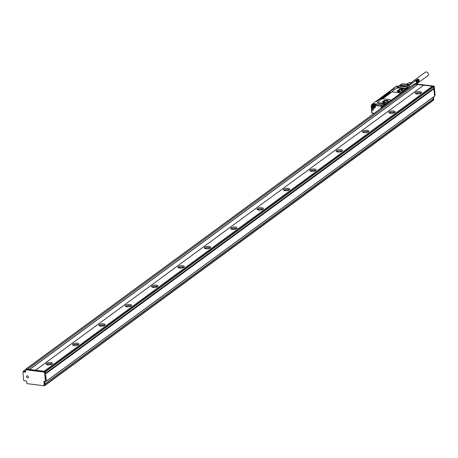 <?xml version="1.0" encoding="UTF-8"?>
<svg xmlns="http://www.w3.org/2000/svg" width="458" height="458" viewBox="0 0 458 458"><rect width="100%" height="100%" fill="white"/><g stroke="black" fill="none" stroke-linecap="round" stroke-linejoin="round"><path stroke-width="0.69" d="M23.335 371.656L23.375 371.157L25.86 369.406M414.101 84.095L415.79 84.18L27.532 369.234L45.268 371.409L46.184 380.73L45.519 381.279M27.532 369.234L26.049 368.999L414.307 83.946M25.871 369.526L26.049 368.999M25.574 371.386L23.513 371.129M23.564 371.558L25.596 371.633M26.1 369.429L45.061 371.633L45.462 373.396M415.79 84.18L417.748 84.524L29.489 369.577M423.644 85.262L417.748 84.524M35.501 370.236L423.759 85.182L432.312 86.253M45.268 371.409L433.526 86.356L432.369 86.213L44.111 371.266M433.526 86.356L433.858 88.308L45.668 373.241M417.736 84.427L29.478 369.48M415.79 84.135L27.532 369.188M44.1 381.279L44.002 385.768L27.005 383.638L26.575 381.623A0.532 0.424 53.7 0 0 26.066 381.067L23.724 380.529L22.9 372.108L23.764 371.404M46.184 380.73L45.525 381.211L44.403 372.114L25.642 369.761L25.608 371.713A0.532 0.424 53.7 0 1 25.19 372.148L23.106 371.89M50.918 362.541A3.212 1.179 174.4 0 1 52.533 363.389A3.212 1.179 174.4 0 1 50.993 364.574A3.212 1.179 174.4 0 1 47.758 364.86A3.212 1.179 174.4 0 1 46.143 364.013A3.212 1.179 174.4 0 1 47.678 362.828A3.212 1.179 174.4 0 1 50.918 362.541M77.276 343.185A3.212 1.179 174.4 0 1 78.891 344.038A3.212 1.179 174.4 0 1 77.35 345.218A3.212 1.179 174.4 0 1 74.116 345.509A3.212 1.179 174.4 0 1 72.501 344.662A3.212 1.179 174.4 0 1 74.036 343.477A3.212 1.179 174.4 0 1 77.276 343.185M103.634 323.835A3.212 1.179 174.4 0 1 105.248 324.682A3.212 1.179 174.4 0 1 103.708 325.867A3.212 1.179 174.4 0 1 100.474 326.159A3.212 1.179 174.4 0 1 98.859 325.312A3.212 1.179 174.4 0 1 100.399 324.127A3.212 1.179 174.4 0 1 103.634 323.835M129.992 304.484A3.212 1.179 174.4 0 1 131.606 305.331A3.212 1.179 174.4 0 1 130.066 306.517A3.212 1.179 174.4 0 1 126.832 306.808A3.212 1.179 174.4 0 1 125.217 305.955A3.212 1.179 174.4 0 1 126.757 304.776A3.212 1.179 174.4 0 1 129.992 304.484M156.35 285.134A3.212 1.179 174.4 0 1 157.964 285.981A3.212 1.179 174.4 0 1 156.424 287.166A3.212 1.179 174.4 0 1 153.19 287.452A3.212 1.179 174.4 0 1 151.575 286.605A3.212 1.179 174.4 0 1 153.115 285.426A3.212 1.179 174.4 0 1 156.35 285.134M182.708 265.777A3.212 1.179 174.4 0 1 184.322 266.63A3.212 1.179 174.4 0 1 182.788 267.81A3.212 1.179 174.4 0 1 179.547 268.102A3.212 1.179 174.4 0 1 177.933 267.254A3.212 1.179 174.4 0 1 179.473 266.069A3.212 1.179 174.4 0 1 182.708 265.777M209.066 246.427A3.212 1.179 174.4 0 1 210.68 247.274A3.212 1.179 174.4 0 1 209.146 248.459A3.212 1.179 174.4 0 1 205.905 248.751A3.212 1.179 174.4 0 1 204.291 247.904A3.212 1.179 174.4 0 1 205.831 246.719A3.212 1.179 174.4 0 1 209.066 246.427M235.429 227.076A3.212 1.179 174.4 0 1 237.038 227.924A3.212 1.179 174.4 0 1 235.504 229.109A3.212 1.179 174.4 0 1 232.263 229.401A3.212 1.179 174.4 0 1 230.649 228.553A3.212 1.179 174.4 0 1 232.189 227.368A3.212 1.179 174.4 0 1 235.429 227.076M261.787 207.726A3.212 1.179 174.4 0 1 263.402 208.573A3.212 1.179 174.4 0 1 261.861 209.758A3.212 1.179 174.4 0 1 258.621 210.045A3.212 1.179 174.4 0 1 257.007 209.197A3.212 1.179 174.4 0 1 258.547 208.018A3.212 1.179 174.4 0 1 261.787 207.726M288.145 188.37A3.212 1.179 174.4 0 1 289.759 189.223A3.212 1.179 174.4 0 1 288.219 190.402A3.212 1.179 174.4 0 1 284.979 190.694A3.212 1.179 174.4 0 1 283.365 189.847A3.212 1.179 174.4 0 1 284.905 188.662A3.212 1.179 174.4 0 1 288.145 188.37M314.503 169.019A3.212 1.179 174.4 0 1 316.117 169.866A3.212 1.179 174.4 0 1 314.577 171.052A3.212 1.179 174.4 0 1 311.337 171.344A3.212 1.179 174.4 0 1 309.723 170.496A3.212 1.179 174.4 0 1 311.263 169.311A3.212 1.179 174.4 0 1 314.503 169.019M340.861 149.669A3.212 1.179 174.4 0 1 342.475 150.516A3.212 1.179 174.4 0 1 340.935 151.701A3.212 1.179 174.4 0 1 337.695 151.993A3.212 1.179 174.4 0 1 336.08 151.146A3.212 1.179 174.4 0 1 337.62 149.961A3.212 1.179 174.4 0 1 340.861 149.669M367.219 130.318A3.212 1.179 174.4 0 1 368.833 131.165A3.212 1.179 174.4 0 1 367.293 132.351A3.212 1.179 174.4 0 1 364.053 132.637A3.212 1.179 174.4 0 1 362.438 131.79A3.212 1.179 174.4 0 1 363.978 130.61A3.212 1.179 174.4 0 1 367.219 130.318M393.577 110.968A3.212 1.179 174.4 0 1 395.191 111.815A3.212 1.179 174.4 0 1 393.651 112.994A3.212 1.179 174.4 0 1 390.411 113.286A3.212 1.179 174.4 0 1 388.802 112.439A3.212 1.179 174.4 0 1 390.336 111.254A3.212 1.179 174.4 0 1 393.577 110.968M419.934 91.611A3.212 1.179 174.4 0 1 421.549 92.459A3.212 1.179 174.4 0 1 420.009 93.644A3.212 1.179 174.4 0 1 416.774 93.936A3.212 1.179 174.4 0 1 415.16 93.088A3.212 1.179 174.4 0 1 416.694 91.903A3.212 1.179 174.4 0 1 419.934 91.611M433.594 86.379L434.236 86.373L435.1 95.19L434.659 95.579M433.978 86.093L415.017 83.888M43.813 381.485L45.451 381.4L46.109 380.913M28.367 377.438A1.105 0.876 53.7 0 1 26.593 376.247A1.105 0.876 53.7 0 1 28.367 377.438M433.222 97.222L433.194 99.289L44.798 384.325L44.798 385.252L44.208 385.619M44.936 384.342L44.958 385.516L44.455 385.504M44.506 381.331L44.798 384.325M44.873 381.377L45.119 383.873L44.787 384.222M45.491 373.642L46.447 381.102L45.766 381.165M52.149 364.024A3.212 1.179 -5.6 0 0 51.033 363.726A3.212 1.179 -5.6 0 0 46.642 364.568M78.507 344.674A3.212 1.179 -5.6 0 0 77.391 344.376A3.212 1.179 -5.6 0 0 72.999 345.212M104.865 325.323A3.212 1.179 -5.6 0 0 103.754 325.025A3.212 1.179 -5.6 0 0 99.357 325.861M131.223 305.967A3.212 1.179 -5.6 0 0 130.112 305.675A3.212 1.179 -5.6 0 0 125.715 306.511M157.581 286.616A3.212 1.179 -5.6 0 0 156.47 286.319A3.212 1.179 -5.6 0 0 152.073 287.16M183.939 267.266A3.212 1.179 -5.6 0 0 182.828 266.968A3.212 1.179 -5.6 0 0 178.431 267.804M210.296 247.915A3.212 1.179 -5.6 0 0 209.186 247.618A3.212 1.179 -5.6 0 0 204.795 248.454M236.654 228.565A3.212 1.179 -5.6 0 0 235.544 228.267A3.212 1.179 -5.6 0 0 231.153 229.103M263.012 209.209A3.212 1.179 -5.6 0 0 261.902 208.911A3.212 1.179 -5.6 0 0 257.511 209.753M289.376 189.858A3.212 1.179 -5.6 0 0 288.259 189.56A3.212 1.179 -5.6 0 0 283.868 190.396M315.734 170.508A3.212 1.179 -5.6 0 0 314.617 170.21A3.212 1.179 -5.6 0 0 310.226 171.046M342.092 151.157A3.212 1.179 -5.6 0 0 340.975 150.859A3.212 1.179 -5.6 0 0 336.584 151.695M368.45 131.801A3.212 1.179 -5.6 0 0 367.333 131.503A3.212 1.179 -5.6 0 0 362.942 132.345M394.807 112.45A3.212 1.179 -5.6 0 0 393.691 112.153A3.212 1.179 -5.6 0 0 389.3 112.989M421.165 93.1A3.212 1.179 -5.6 0 0 420.049 92.802A3.212 1.179 -5.6 0 0 415.658 93.638M45.582 373.654L433.749 88.589M433.84 88.6L434.665 96.163L46.447 381.148M433.537 96.987L433.789 99.529L433.262 99.981M433.194 99.289L433.216 100.462L45.033 385.401M433.056 99.272L44.792 384.251M433.377 98.819L45.119 383.873M51.994 364.133A2.943 1.076 -5.6 0 0 50.901 363.824A2.943 1.076 -5.6 0 0 46.813 364.642M78.352 344.782A2.943 1.076 -5.6 0 0 77.259 344.473A2.943 1.076 -5.6 0 0 73.171 345.292M104.71 325.432A2.943 1.076 -5.6 0 0 103.623 325.123A2.943 1.076 -5.6 0 0 99.535 325.936M131.068 306.076A2.943 1.076 -5.6 0 0 129.98 305.772A2.943 1.076 -5.6 0 0 125.893 306.585M157.426 286.725A2.943 1.076 -5.6 0 0 156.338 286.416A2.943 1.076 -5.6 0 0 152.251 287.235M183.784 267.375A2.943 1.076 -5.6 0 0 182.696 267.066A2.943 1.076 -5.6 0 0 178.609 267.884M210.142 248.024A2.943 1.076 -5.6 0 0 209.054 247.715A2.943 1.076 -5.6 0 0 204.966 248.528M236.5 228.668A2.943 1.076 -5.6 0 0 235.412 228.365A2.943 1.076 -5.6 0 0 231.324 229.177M262.858 209.317A2.943 1.076 -5.6 0 0 261.77 209.008A2.943 1.076 -5.6 0 0 257.682 209.827M289.216 189.967A2.943 1.076 -5.6 0 0 288.128 189.658A2.943 1.076 -5.6 0 0 284.04 190.476M315.573 170.616A2.943 1.076 -5.6 0 0 314.486 170.307A2.943 1.076 -5.6 0 0 310.398 171.12M341.931 151.26A2.943 1.076 -5.6 0 0 340.844 150.957A2.943 1.076 -5.6 0 0 336.756 151.77M368.295 131.91A2.943 1.076 -5.6 0 0 367.202 131.601A2.943 1.076 -5.6 0 0 363.114 132.419M394.653 112.559A2.943 1.076 -5.6 0 0 393.559 112.25A2.943 1.076 -5.6 0 0 389.472 113.069M421.011 93.209A2.943 1.076 -5.6 0 0 419.917 92.9A2.943 1.076 -5.6 0 0 415.83 93.713M382.39 102.031L384.514 100.468L386.901 100.21L388.252 100.88L386.42 102.254M383.409 102.684L382.39 102.128M385.287 102.615L384.004 102.724M388.344 100.691L383.867 100.588L388.344 100.617L388.035 101.109L386.718 102.077L382.235 102.054L383.867 100.588M382.253 102.123L383.878 100.737M389.918 99.649L383.621 98.859A1.603 0.59 -5.6 0 0 381.44 99.266L377.747 101.974A1.603 0.59 -5.6 0 0 377.541 102.306A1.603 0.59 -5.6 0 0 378.348 102.729L384.646 103.519A1.603 0.59 -5.6 0 0 386.827 103.113L390.519 100.405A1.603 0.59 -5.6 0 0 390.726 100.073A1.603 0.59 -5.6 0 0 389.918 99.649M377.655 102.495A1.603 0.59 -5.6 0 0 377.581 102.701A1.603 0.59 -5.6 0 0 378.388 103.124L384.686 103.914A1.603 0.59 -5.6 0 0 386.867 103.508L386.827 103.113M405.112 89.894L386.867 103.508M390.519 100.405L390.554 100.8L390.674 100.245M401.586 92.276L401.626 92.671L399.433 92.922A42.972 34.018 -126.3 0 0 393.13 92.132L399.41 92.682A1.603 0.59 -5.6 0 0 401.586 92.276L404.986 89.459A1.443 0.532 -5.6 0 1 404.259 89.081A1.443 0.532 -5.6 0 1 404.3 88.926L398.38 88.022A1.603 0.59 -5.6 0 0 396.199 88.428L392.512 91.136A1.603 0.59 -5.6 0 0 392.3 91.468A1.603 0.59 -5.6 0 0 393.107 91.892M392.546 91.531L393.13 92.132M392.323 91.697L382.539 98.882M394.172 88.589L394.412 88.251M394.281 88.348L389.718 91.858A1.34 0.492 -5.6 0 1 390.393 92.213A1.34 0.492 -5.6 0 1 390.216 92.487L382.046 98.487A1.34 0.492 -5.6 0 1 380.232 98.825L376.539 101.533L375.211 101.59L372.629 103.777M404.34 89.23L404.3 88.926M393.622 88.554L393.662 88.045L395.363 87.146M393.588 88.165L394.401 88.136M372.692 103.789L373.127 103.485L372.732 103.834M372.743 103.817L371.564 104.722L373.07 104.756A1.231 0.973 -126.3 0 0 372.697 105.437L371.621 105.317L371.61 104.773M372.52 103.857L371.804 104.453L372.967 104.596L374.283 103.628L383.375 105.014M374.283 103.628L373.024 104.773L374.283 103.628M374.026 104.355A1.122 0.887 -126.3 0 1 374.3 103.989L374.489 104.012A1.282 1.019 -126.3 0 1 375.148 103.852L382.791 104.808L381.337 105.872L375.411 105.128L376.201 104.55L374.489 104.332A1.282 1.019 -126.3 0 0 373.539 104.911L372.623 105.58L373.579 104.79M396.966 87.192L406.229 88.377L407.546 87.409L408.702 87.552L406.446 88.812A1.443 0.532 -5.6 0 0 404.385 89.27M397.006 87.255L398.105 86.322L397.006 87.255M383.856 105.414A1.603 1.271 -126.3 0 0 382.791 104.808M396.994 87.192L398.157 86.316L396.954 86.081M394.069 88.663L393.33 88.571L375.537 101.63M372.108 106.142L372.354 105.918L371.272 105.832L372.016 106.239L372.801 105.592M397.533 87.26L401.918 84.043L408.215 84.833L406.985 85.738L408.839 85.972A1.071 0.847 53.7 0 1 409.864 87.077L409.87 87.134M400.04 86.339L405.862 86.843L399.937 86.213M400.83 85.755L406.652 86.264L400.727 85.635M401.225 85.469L407.048 85.972L401.122 85.343M383.987 105.317A1.071 0.395 174.4 0 1 383.89 105.174A1.071 0.395 174.4 0 1 384.147 104.882A0.79 0.292 -5.6 0 0 384.147 104.899A0.79 0.292 -5.6 0 0 384.943 105.111A0.79 0.292 -5.6 0 0 385.722 104.762A0.79 0.292 -5.6 0 0 385.722 104.745A0.79 0.292 -5.6 0 0 385.579 104.601M373.218 108.552A1.202 0.95 -126.3 0 0 371.701 109.708A1.202 0.95 -126.3 0 0 373.218 108.552M407.168 89.15L406.91 88.869L406.819 89.373M375.783 104.922L376.201 104.55L375.72 104.848M375.211 105.231A1.202 0.95 -126.3 0 0 373.602 104.882M410.002 84.844L409.658 84.638A1.071 0.521 97.2 0 1 409.876 84.776L410.019 85.039M373.201 108.569A1.099 0.87 -126.3 0 0 371.822 109.617A1.099 0.87 -126.3 0 0 373.201 108.569M406.63 84.261L409.131 82.537L412.183 83.282M406.767 84.278L409.131 82.537M397.132 91.279L399.216 89.636L401.66 89.373L401.821 90.993M402.032 90.833L401.889 89.402L403.034 90.031M400.052 91.777L398.763 91.886M398.168 91.846L397.12 91.176M405.565 89.613L405.943 89.207M405.96 89.356L406.206 89.539L405.548 89.659L405.187 89.407L405.593 89.367M385.138 104.647L384.359 104.699L385.121 104.498M419.001 81.083L416.436 82.972L419.059 80.997M418.938 81.163L416.562 83.058M418.864 81.232L416.488 83.138M419.116 80.992L416.534 82.789L419.139 80.803M419.162 80.35L416.568 82.119A1.202 0.95 53.7 0 1 416.488 82.887L416.631 82.967M419.162 80.694L416.728 82.755M419.173 80.585L416.757 82.64M419.173 80.471L416.78 82.52M419.139 80.236L416.534 82.005A1.202 0.95 53.7 0 1 416.568 82.119L416.757 82.137M419.167 80.213L416.568 82.119M419.104 80.116L416.488 81.89A1.202 0.95 53.7 0 1 416.534 82.005L416.728 82.005M419.122 80.087L416.534 82.005M419.059 80.001L416.436 81.776A1.202 0.95 53.7 0 1 416.488 81.89L416.683 81.873M419.07 79.955L416.488 81.89M419.001 79.892L416.368 81.667A1.202 0.95 53.7 0 1 416.436 81.776L416.631 81.747M419.001 79.835L416.436 81.776M418.938 79.784L416.293 81.57A1.202 0.95 53.7 0 1 416.368 81.667L416.562 81.627M418.927 79.721L416.368 81.667M418.864 79.681L416.213 81.472A1.202 0.95 53.7 0 1 416.293 81.57L416.488 81.507M418.841 79.606L416.293 81.57M418.784 79.583L416.127 81.381A1.202 0.95 53.7 0 1 416.213 81.472L416.402 81.398M418.744 79.503L416.213 81.472M418.698 79.497L416.03 81.306A1.202 0.95 53.7 0 1 416.127 81.381L416.305 81.295M418.641 79.411L416.127 81.381M418.601 79.417L415.933 81.232A1.202 0.95 53.7 0 1 416.03 81.306L416.202 81.203M418.532 79.331L416.03 81.306M417.467 79.274L414.742 81.289A1.202 0.95 53.7 0 1 415.933 81.232L416.093 81.118M418.503 79.349L415.933 81.232M418.394 79.286L415.978 81.049M418.291 79.24L415.864 80.986M418.183 79.2L415.744 80.94M418.068 79.177L415.624 80.9M417.959 79.16L415.498 80.883M417.856 79.16L415.377 80.871M417.748 79.171L415.263 80.877M417.65 79.194L415.148 80.894M417.553 79.228L415.04 80.929M411.066 82.692L425.31 72.232A2.141 1.695 53.7 0 1 427.211 72.272A2.141 1.695 53.7 0 1 428.425 74.139A2.141 1.695 53.7 0 1 427.846 75.684L416.631 83.917M415.417 83.762L416.265 83.138A1.202 0.95 53.7 0 0 416.488 82.887L416.683 82.864M374.215 106.548L373.585 106.279L373.533 105.764M373.785 106.834L373.241 105.918L374.169 106.033L374.077 106.622M373.299 106.491L373.585 106.279M373.201 105.34A1.071 0.847 -126.3 0 0 374.26 107.189A1.071 0.847 -126.3 0 0 373.201 105.34M374.363 107.275A1.202 0.95 53.7 0 1 373.173 105.191A1.202 0.95 53.7 0 1 374.363 107.275A1.603 1.271 -126.3 0 0 374.484 107.304L374.644 107.327A1.603 1.271 -126.3 0 0 375.113 107.292M403.109 89.854A2.41 0.882 -5.6 0 0 401.197 89.253A2.41 0.882 -5.6 0 0 398.643 89.9L403.109 89.779L401.477 91.239L396.994 91.216L398.626 89.751M397.012 91.291A2.41 0.882 -5.6 0 1 397.321 90.867L398.643 89.9M404.082 83.946A1.071 0.521 -82.8 0 0 404.025 83.934A1.071 1.071 0 0 0 403.87 83.923L401.992 83.963A1.071 0.727 -91.2 0 1 402.09 83.969L403.967 83.934A1.071 0.521 -82.8 0 1 404.025 83.934L409.658 84.638A1.071 0.521 97.2 0 0 409.601 84.638L403.773 83.934M409.183 84.581L411.547 82.841M390.382 92.287A1.34 0.492 -5.6 0 0 389.735 92.006L380.426 98.842M397.223 87.22L401.38 84.169A1.071 1.071 0 0 1 401.992 83.963A1.071 0.727 -91.2 0 0 401.735 84.037M395.529 87.031L396.639 86.218M25.19 372.148L25.602 371.85M25.642 369.761L26.301 369.274M44.403 372.114L45.061 371.633M44.661 372.394L45.319 371.907M45.668 373.178L433.932 88.125M45.525 371.69L433.783 86.636M433.789 86.699L434.236 86.373M434.653 95.516L435.1 95.19M414.845 84.014L415.217 83.74M44.208 385.55L44.873 385.069M45.033 385.333L433.291 100.279M46.447 381.102L434.705 96.048M45.737 373.82L433.995 88.766M433.257 99.918L433.789 99.529M384.731 102.661L384.514 100.468M387.268 101.636L387.13 100.239M387.056 101.791L386.901 100.21M384.966 102.644L384.743 100.399M378.388 103.124L378.348 102.729M384.686 103.914L384.646 103.519M405.193 89.877L386.088 104.161L385.625 104.098A1.443 0.532 -5.6 0 0 384.147 104.241A1.443 0.532 -5.6 0 0 383.478 104.785L383.541 105.122M386.243 104.481L386.088 104.161L386.34 104.413M407.654 87.421L408.925 87.718M393.714 88.566L393.662 88.045M372.383 105.598L371.621 105.317L371.564 104.722L371.856 105.558L372.331 105.46A1.5 1.185 -126.3 0 1 372.52 104.899M371.215 107.641L371.329 107.836A0.532 0.424 -126.3 0 0 371.432 107.504L371.295 106.147L371.77 105.535M385.527 104.527L385.997 104.664M408.983 87.724L409.864 87.077M405.685 88.285L408.839 85.972M397.784 86.808A1.231 0.973 53.7 0 1 398.048 86.425M382.104 106.703A1.34 1.059 -126.3 0 0 381.233 106.216L375.302 105.472L375.411 106.565A1.872 1.483 -126.3 0 1 373.957 108.094L373.905 107.733A1.603 1.271 -126.3 0 1 372.371 106.067L372.738 105.798M373.562 104.825L372.692 105.46M383.901 105.243A1.179 0.429 -5.6 0 0 383.815 105.369L383.77 105.008L383.804 105.357M381.331 108.088L380.919 107.567L380.993 108.34M401.385 84.169L401.918 84.043A1.071 0.521 97.2 0 1 402.09 83.969L408.387 84.759A1.071 0.521 97.2 0 0 408.215 84.833L408.473 85.108A0.801 0.395 97.2 0 1 408.605 85.056L408.387 84.759L409.813 84.89M371.255 107.573L371.844 113.011L374.157 113.355M374.003 113.469L372.073 113.252L371.73 110.533A0.532 0.424 -126.3 0 0 371.558 110.166M372.016 106.239A1.872 1.483 -126.3 0 0 373.797 108.077M380.856 107.859L380.907 108.397M384.142 105.271L381.05 107.538L381.577 107.905M371.432 107.504L371.209 106.124M381.674 107.836L381.422 107.584L384.852 105.226M384.457 105.134L384.972 105.414M407.07 89.196L406.349 89.241M371.324 107.47L371.512 110.195M371.215 107.842L371.73 110.533M371.638 110.51L371.844 113.011L373.974 113.492M374.713 107.12A1.443 1.145 -126.3 0 0 375.222 107.063M375.709 104.848L374.53 104.699M409.744 84.942L408.605 85.056M407.528 85.806L408.473 85.108M372.543 108.099A1.03 0.819 -126.3 0 0 373.465 109.359M372.755 108.185A0.87 0.687 -126.3 0 0 373.453 109.13M399.428 91.829L399.216 89.636M399.662 91.812L399.445 89.568M385.602 104.67L384.245 104.773L385.602 104.67M405.164 89.613L406.423 89.379L405.067 89.493M405.181 89.779A0.79 0.292 -5.6 0 0 406.04 89.779A0.79 0.292 -5.6 0 0 406.544 89.47A0.79 0.292 -5.6 0 0 406.544 89.459A0.79 0.292 -5.6 0 0 406.401 89.316M384.96 105.26A0.79 0.292 -5.6 0 0 385.247 105.214M405.702 89.974A0.79 0.292 -5.6 0 0 406.069 89.923M407.42 84.358A3.481 2.754 53.7 0 1 407.941 84.421M373.957 108.094L374.066 107.75A1.603 1.271 -126.3 0 0 374.873 107.556A1.603 1.271 -126.3 0 0 375.314 106.542M375.411 106.565L375.211 105.449M374.381 104.659L375.148 103.852M406.446 88.812L406.343 89.155A1.179 0.429 -5.6 0 0 404.786 89.424M380.873 108.426L380.919 107.567L384.216 105.151L384.938 105.329M371.329 107.836L371.163 106.073L371.724 105.5M381.233 106.216L381.337 105.872A1.603 1.271 -126.3 0 1 382.407 106.479M385.625 104.098L385.516 104.447A1.179 0.429 -5.6 0 0 384.336 104.55A1.179 0.429 -5.6 0 0 383.764 104.985L383.764 104.979M405.187 89.854L405.708 90.083M374.14 103.972A1.231 0.973 -126.3 0 0 373.848 104.487L373.453 105.237M407.465 87.472L406.183 88.348L396.949 87.22M405.135 90.1L405.095 89.699M23.375 371.157L25.854 369.343M25.911 369.034L414.169 83.98M22.974 371.919L23.633 371.438M25.511 369.795L26.169 369.308M45.6 373.362L433.858 88.308M414.771 84.003L415.085 83.768M434.665 95.642L435.026 95.379M44.14 385.739L44.798 385.252M44.958 385.516L433.216 100.462M46.407 381.216L434.665 96.163M433.268 100.044L433.715 99.718M377.581 102.701L377.541 102.306M390.76 100.439L390.726 100.073M395.168 86.963L396.903 86.047L398.157 86.247M393.582 88.554L393.548 88.188M374.873 107.556L375.171 105.403L375.938 104.676M408.416 85.915L414.845 81.198M385.728 104.859L384.147 104.871L384.205 105.157M404.969 89.579L406.555 89.568M408.112 84.444L407.322 84.346M373.705 104.79L373.058 105.266M375.131 106.731L374.484 107.206M398.076 86.396L397.773 87.003M373.843 104.487L374.501 104.006M394.126 88.617L393.445 88.531M404.351 89.241L404.317 88.875M405.204 89.986L405.164 89.591"/></g></svg>
